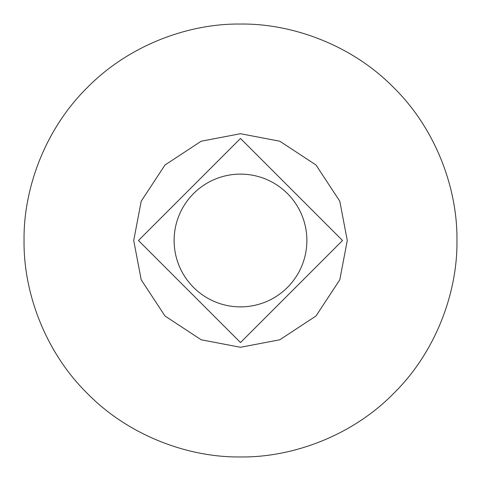 <?xml version="1.0" encoding="UTF-8"?>
<svg xmlns="http://www.w3.org/2000/svg" width="481" height="481" viewBox="0 0 481 481"><rect width="100%" height="100%" fill="white"/><g stroke="black" fill="none" stroke-linecap="round" stroke-linejoin="round"><path stroke-width="0.72" d="M347.282 240.5L339.784 201.196L316.005 164.995L279.804 141.216L240.5 133.718L201.196 141.216L164.995 164.995L141.216 201.196L133.718 240.5L141.216 279.804L164.995 316.005L201.196 339.784L240.5 347.282L279.804 339.784L316.005 316.005L339.784 279.804L347.282 240.5M456.95 240.5C457.647 189.742 436.604 129.756 393.554 87.446C351.244 44.396 291.258 23.353 240.5 24.05C189.742 23.353 129.756 44.396 87.446 87.446C44.396 129.756 23.353 189.742 24.05 240.5C23.353 291.258 44.396 351.244 87.446 393.554C129.756 436.604 189.742 457.647 240.5 456.95C291.258 457.647 351.244 436.604 393.554 393.554C436.604 351.244 457.647 291.258 456.95 240.5M138.462 240.5L240.5 138.462L342.538 240.5L240.5 342.538L138.462 240.5M306.854 238.636L306.878 240.5A66.378 66.378 0 0 1 240.5 306.878A66.378 66.378 0 0 1 174.122 240.5A66.378 66.378 0 0 1 240.5 174.122A66.378 66.378 0 0 1 306.878 240.5L306.854 242.364M242.364 306.854L238.636 306.854M174.146 242.364L174.146 238.636M238.636 174.146L242.364 174.146"/></g></svg>
